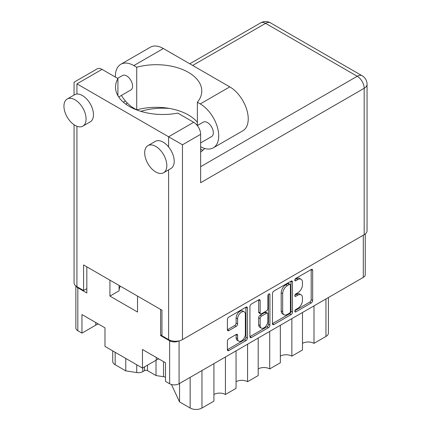 <?xml version="1.0" encoding="UTF-8"?>
<svg xmlns="http://www.w3.org/2000/svg" width="431" height="431" viewBox="0 0 431 431"><rect width="100%" height="100%" fill="white"/><g stroke="black" fill="none" stroke-linecap="round" stroke-linejoin="round"><path stroke-width="0.65" d="M244.226 311.839L242.75 310.988A5.479 3.162 120 0 0 240.008 311.257A5.479 3.162 120 0 0 236.134 317.976L237.61 318.827A5.479 3.162 120 0 1 241.484 312.114A5.479 3.162 120 0 1 244.226 311.839A5.479 3.162 120 0 1 245.363 314.35L245.363 334.176A5.479 3.162 120 0 1 242.971 339.693A5.479 3.162 120 0 1 238.747 341.158A5.479 3.162 120 0 1 237.61 338.653L237.61 335.345A2.047 1.185 120 0 0 237.185 334.408A2.047 1.185 120 0 0 236.161 334.51L228.845 338.734A2.047 1.185 120 0 0 227.396 341.244L227.396 349.692A2.047 1.185 120 0 0 227.821 350.629A2.047 1.185 120 0 0 228.845 350.527L245.939 340.657A2.047 1.185 120 0 0 247.389 338.146L247.389 308.036A2.047 1.185 120 0 0 246.963 307.098A2.047 1.185 120 0 0 245.939 307.195L228.845 317.071A2.047 1.185 120 0 0 227.396 319.576L227.396 329.785A2.047 1.185 120 0 0 227.821 330.722A2.047 1.185 120 0 0 228.845 330.62L236.161 326.396A2.047 1.185 120 0 0 237.61 323.886L237.61 318.827M268.906 293.942L269.919 294.524A1.433 0.83 120 0 0 269.623 293.867A1.433 0.83 120 0 0 268.906 293.942A1.433 0.83 120 0 0 267.893 295.698L267.893 308.413A2.047 1.185 120 0 1 266.444 310.918L261.59 313.725A2.047 1.185 120 0 1 260.566 313.822A2.047 1.185 120 0 1 260.141 312.884L260.141 300.671A2.047 1.185 120 0 0 259.715 299.734A2.047 1.185 120 0 0 258.692 299.836L260.141 300.671M272.457 293.565L272.457 323.676A2.047 1.185 120 0 0 272.877 324.613A2.047 1.185 120 0 0 273.906 324.516L291 314.641A2.047 1.185 120 0 0 292.45 312.136L292.45 282.019A2.047 1.185 120 0 0 292.024 281.082A2.047 1.185 120 0 0 291 281.184L273.906 291.054A2.047 1.185 120 0 0 272.457 293.565M365.251 233.968L365.251 274.666A6.68 3.857 180 0 1 363.295 277.397L179.08 383.752A6.68 3.857 180 0 1 169.631 383.752L165.499 381.365L165.499 362.783L142.472 349.493L142.472 368.069L156.275 360.1A16.281 9.401 180 0 1 158.791 358.91M297.81 308.37L295.817 309.517A1.433 0.83 120 0 0 294.879 310.783A1.433 0.83 120 0 0 295.1 311.931A1.433 0.83 120 0 0 295.817 311.861L311.214 302.971A2.047 1.185 120 0 0 312.664 300.466L312.664 270.35A2.047 1.185 120 0 0 312.238 269.413A2.047 1.185 120 0 0 311.214 269.515L295.817 278.399A1.433 0.83 120 0 0 294.879 279.665A1.433 0.83 120 0 0 295.1 280.813A1.433 0.83 120 0 0 295.817 280.743L297.81 279.595A6.557 3.787 120 0 1 301.086 279.266A6.557 3.787 120 0 1 302.449 282.273L302.449 284.778A6.557 3.787 120 0 1 297.81 292.811L295.817 293.958A1.433 0.83 120 0 0 294.879 295.224A1.433 0.83 120 0 0 295.1 296.372A1.433 0.83 120 0 0 295.817 296.302L297.81 295.154A6.557 3.787 120 0 1 301.086 294.826A6.557 3.787 120 0 1 302.449 297.832L302.449 300.337A6.557 3.787 120 0 1 297.81 308.37M249.926 336.654L266.994 326.8L268.47 327.652A2.047 1.185 120 0 0 269.919 325.141L269.919 294.524M268.47 327.652L251.375 337.521A2.047 1.185 120 0 1 250.352 337.624A2.047 1.185 120 0 1 249.926 336.686L249.926 306.57A2.047 1.185 120 0 1 251.375 304.06L258.692 299.836M142.472 368.069L104.981 346.422L104.981 327.846L81.955 314.549L81.955 333.131L95.757 325.163A16.281 9.401 0 0 1 98.273 323.972M81.955 333.131L77.822 330.744A6.68 3.857 180 0 1 75.867 328.018L75.867 285.952M161.959 334.833L160.628 335.598L169.631 340.797A6.68 3.857 0 0 0 178.827 340.937M160.628 335.598L160.628 309.436M109.927 280.161L109.927 296.102L137.527 312.039L137.527 296.097M76.142 286.168A6.68 3.857 0 0 0 77.822 287.789L86.825 292.988L86.825 266.827M119.096 290.742A27.659 15.969 180 0 1 120.281 286.141M109.927 296.102L119.096 290.806L119.096 285.457M313.994 305.859L313.994 343.356L325.949 336.455L325.949 298.958M302.481 312.507L302.481 350.004L291.852 356.141L291.852 318.644M302.481 343.356A8.141 4.698 180 0 1 313.994 343.356M280.339 325.286L280.339 362.783L269.709 368.92L269.709 331.423M280.339 356.141A8.141 4.698 180 0 1 291.852 356.141M258.196 338.071L258.196 375.568L247.572 381.704A8.141 4.698 0 0 0 236.059 381.704M258.196 368.92A8.141 4.698 180 0 1 269.709 368.92M247.572 344.207L247.572 381.704M236.059 350.856L236.059 388.353L225.429 394.489A8.141 4.698 0 0 0 213.916 394.489M225.429 356.992L225.429 394.489M213.916 363.64L213.916 401.137L201.961 408.038A8.351 4.822 180 0 1 190.152 408.038L190.152 377.357M179.544 383.482L179.544 401.913L190.152 408.038M179.544 401.913L171.457 384.495M156.022 360.246L156.022 375.552L163.521 376.71L163.521 361.641M147.494 365.17L147.494 370.628L156.022 375.552M142.796 367.88L142.796 371.635L144.541 370.628L144.541 366.878M125.777 358.43L125.777 370.87L136.746 372.567L136.746 364.761M115.169 352.305L115.169 364.745L125.777 370.87M142.796 371.635A6.26 3.615 180 0 1 136.746 372.567M115.169 364.745A8.351 4.822 180 0 1 112.723 361.34L112.723 350.893M328.395 297.541L328.395 333.044A8.351 4.822 180 0 1 325.949 336.455M165.499 377.179A8.351 4.822 0 0 0 163.521 376.71M147.494 370.628A2.085 1.207 0 0 0 144.541 370.628M301.086 294.826L299.615 293.974A6.557 3.787 120 0 0 296.334 294.303L297.81 295.154M294.917 295.122L296.334 294.303M301.086 279.266L299.615 278.415A6.557 3.787 120 0 0 296.334 278.744L297.81 279.595M294.917 279.563L296.334 278.744M294.917 310.681L309.738 302.12A2.047 1.185 120 0 0 311.187 299.61L311.187 269.531M272.457 323.643L289.524 313.79A2.047 1.185 120 0 0 290.973 311.279L290.973 281.201M289.406 313.218A1.433 0.83 120 0 0 290.419 311.462L290.419 285.031A1.433 0.83 120 0 0 290.122 284.374A1.433 0.83 120 0 0 289.406 284.444L287.305 285.656A6.557 3.787 120 0 0 282.671 293.689L282.671 311.758A6.557 3.787 120 0 0 284.029 314.759A6.557 3.787 120 0 0 287.305 314.436L289.406 313.218M290.122 284.374L288.646 283.523A1.433 0.83 120 0 0 287.93 283.593L289.406 284.444M284.029 314.759L282.553 313.908A6.557 3.787 120 0 1 281.195 310.907L281.195 292.838A6.557 3.787 120 0 1 285.828 284.805L287.93 283.593M258.665 299.852L258.665 312.033A2.047 1.185 120 0 0 259.09 312.971L260.566 313.822M268.443 294.335L268.443 324.29L269.919 325.141M260.141 325.561A5.479 3.162 120 0 0 261.272 328.066A5.479 3.162 120 0 0 265.496 326.601A5.479 3.162 120 0 0 267.893 321.084L267.893 314.097A2.047 1.185 120 0 0 267.468 313.159A2.047 1.185 120 0 0 266.444 313.262L261.59 316.063A2.047 1.185 120 0 0 260.141 318.574L260.141 325.561L258.665 324.705A5.479 3.162 120 0 0 259.796 327.215L261.272 328.066M267.468 313.159L265.992 312.308A2.047 1.185 120 0 0 264.968 312.41L266.444 313.262M258.665 324.705L258.665 317.722A2.047 1.185 120 0 1 260.114 315.212L264.968 312.41M266.994 326.8A2.047 1.185 120 0 0 268.443 324.29M238.747 341.158L237.271 340.307A5.479 3.162 120 0 1 236.134 337.796L236.134 334.526M227.396 329.753L234.685 325.545A2.047 1.185 120 0 0 236.134 323.034L236.134 317.976M227.396 349.66L244.463 339.806A2.047 1.185 120 0 0 245.912 337.295L245.912 307.211M197.371 122.296A45.508 26.275 0 0 0 136.729 109.857L133.836 108.186A26.092 15.063 60 0 1 121.402 95.44M115.4 77.09A26.092 15.063 60 0 1 115.389 76.228A26.092 15.063 60 0 1 120.793 64.284A26.092 15.063 60 0 1 133.836 65.577L136.729 67.247L136.729 109.857M166.829 165.585A15.656 9.04 -120 0 0 159.993 149.826A15.656 9.04 -120 0 0 147.93 145.635A15.656 9.04 -120 0 0 144.687 152.8A15.656 9.04 -120 0 0 151.523 168.553A15.656 9.04 -120 0 0 163.586 172.75A15.656 9.04 -120 0 0 166.829 165.585M163.586 172.75L170.967 168.489A15.656 9.04 -120 0 0 174.21 161.323A15.656 9.04 -120 0 0 168.602 146.966A15.656 9.04 -120 0 0 155.311 141.373L147.93 145.635M86.087 118.967A15.656 9.04 -120 0 0 79.256 103.214A15.656 9.04 -120 0 0 67.188 99.017A15.656 9.04 -120 0 0 63.944 106.182A15.656 9.04 -120 0 0 70.781 121.941A15.656 9.04 -120 0 0 82.844 126.132A15.656 9.04 -120 0 0 86.087 118.967M82.844 126.132L90.224 121.871A15.656 9.04 -120 0 0 93.468 114.705A15.656 9.04 -120 0 0 76.933 94.044A15.656 9.04 -120 0 0 74.568 94.755L67.188 99.017M200.63 152.105A47.388 27.358 0 0 0 204.682 148.469M169.572 108.456A47.388 27.358 0 0 0 140.824 111.338M196.137 124.214A47.388 27.358 180 0 1 197.371 124.942M117.593 78.356L122.506 75.517A8.351 4.822 60 0 1 128.939 77.752A8.351 4.822 60 0 1 132.586 86.157A8.351 4.822 60 0 1 130.857 89.982L118.714 96.991M197.312 125.556L203.243 122.135A8.351 4.822 60 0 1 209.681 124.37A8.351 4.822 60 0 1 213.323 132.775A8.351 4.822 60 0 1 211.594 136.595L200.63 142.925M76.933 83.856L168.602 136.778L193.691 122.291L177.793 113.111A47.388 27.358 0 0 1 115.53 87.137A47.388 27.358 0 0 1 117.927 78.55L102.028 69.369L76.933 83.856C73.195 81.696 73.195 81.696 76.933 83.856L76.933 94.044M364.179 234.701L364.179 88.29A9.811 5.662 180 0 0 367.056 84.282L367.056 230.693A9.811 5.662 180 0 1 364.179 234.701L182.475 339.606A9.811 5.662 180 0 1 168.602 339.606L161.959 335.771L161.959 310.201L83.576 264.952L83.576 290.516L76.933 286.685A9.811 5.662 180 0 1 74.062 282.677L74.062 124.758M193.691 122.291A9.811 5.662 60 0 1 200.63 134.305L200.63 182.712L364.179 88.29A9.811 5.662 60 0 0 357.24 76.271L265.577 23.349L192.662 65.447M83.576 290.516L86.825 288.641M74.062 95.046L74.062 82.197L97.126 68.885A9.811 5.662 60 0 1 102.028 69.369M117.927 78.55L117.927 95.725M200.63 134.305L182.475 144.789L168.602 136.778L168.602 146.966M120.793 64.284L150.311 47.238A26.092 15.063 60 0 1 163.36 48.531L229.782 86.879A26.092 15.063 60 0 1 246.828 109.873A26.092 15.063 60 0 1 242.831 130.787L213.307 147.828A26.092 15.063 60 0 1 200.63 146.745M197.371 125.523L197.371 102.255L200.264 103.925A26.092 15.063 60 0 1 217.31 126.919A26.092 15.063 60 0 1 213.307 147.828M197.371 102.255A45.508 26.275 0 0 0 201.783 90.973A45.508 26.275 0 0 0 136.729 67.247M202.807 150.306L200.63 149.051M363.295 277.397L363.295 235.207M179.08 340.883L179.08 383.752M169.631 383.752L169.631 340.797M77.822 287.789L77.822 330.744M201.961 370.541L201.961 408.038M95.757 322.517L95.757 325.163M156.275 357.461L156.275 360.1M294.804 295.72L295.817 296.302M294.804 280.161L295.817 280.743M311.214 269.515L312.664 270.35M311.187 299.61L312.664 300.466M309.738 302.12L311.214 302.971M294.804 311.274L295.817 311.861M291 281.184L292.45 282.019M290.973 311.279L292.45 312.136M289.524 313.79L291 314.641M272.457 323.676L273.906 324.516M285.828 284.805L287.305 285.656M281.195 292.838L282.671 293.689M281.195 310.907L282.671 311.758M249.926 336.686L251.375 337.521M258.665 312.033L260.141 312.884M260.114 315.212L261.59 316.063M258.665 317.722L260.141 318.574M236.161 334.51L237.61 335.345M236.134 337.796L237.61 338.653M236.134 323.034L237.61 323.886M234.685 325.545L236.161 326.396M227.396 329.785L228.845 330.62M245.939 307.195L247.389 308.036M245.912 337.295L247.389 338.146M244.463 339.806L245.939 340.657M227.396 349.692L228.845 350.527M168.602 339.606L168.602 169.857M76.933 126.272L76.933 286.685M200.63 166.689L357.24 76.271A9.811 5.662 120 0 1 362.148 75.786L270.485 22.865A9.811 5.662 120 0 0 265.577 23.349A9.811 5.662 60 0 0 260.674 22.865L189.785 63.788M127.398 103.128L125.728 104.092M182.475 144.789L182.475 339.606M200.264 103.925L229.782 86.879M133.836 65.577L163.36 48.531M125.405 100.962L123.32 102.163M270.485 22.865A9.811 9.811 0 0 0 260.674 22.865M367.056 84.282A9.811 9.811 0 0 0 362.148 75.786"/></g></svg>
